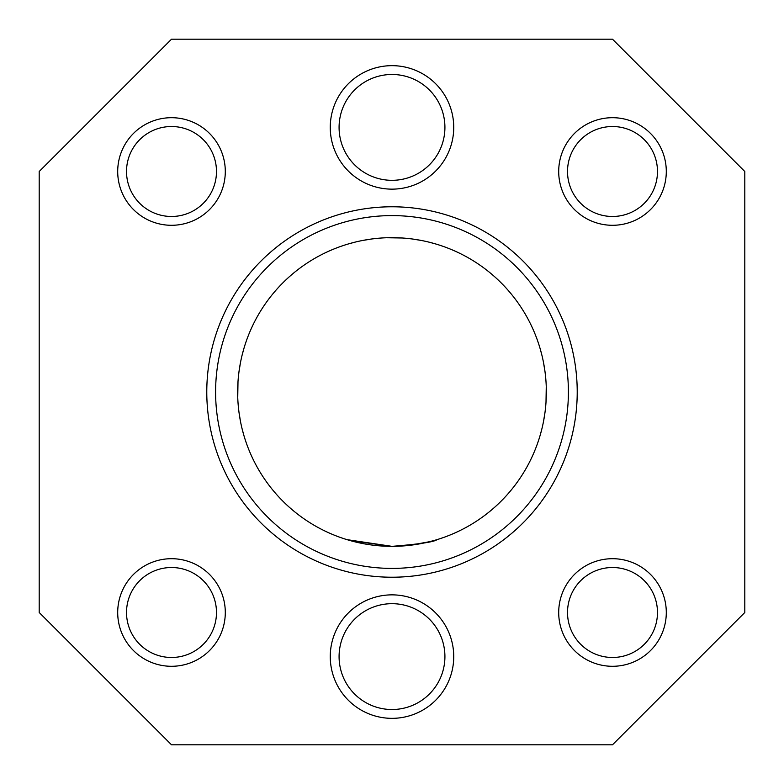<?xml version="1.0" encoding="UTF-8"?>
<svg xmlns="http://www.w3.org/2000/svg" width="784" height="784" viewBox="0 0 784 784"><rect width="100%" height="100%" fill="white"/><g stroke="black" fill="none" stroke-linecap="round" stroke-linejoin="round"><path stroke-width="1.18" d="M171.5 126.518A44.982 44.982 0 0 1 210.455 193.991A44.982 44.982 0 0 1 132.545 193.991A44.982 44.982 0 0 1 171.5 126.518M171.5 117.698A53.802 53.802 0 0 1 218.089 198.401A53.802 53.802 0 0 1 124.911 198.401A53.802 53.802 0 0 1 171.5 117.698M396.42 546.291L400.751 546.105L396.42 546.291C421.371 543.733 434.885 541.519 436.982 539.647L433.523 540.666L436.982 539.647C434.326 541.93 419.332 544.155 392 546.35A154.35 154.35 0 0 0 525.672 314.825A154.35 154.35 0 0 0 258.328 314.825A154.35 154.35 0 0 0 392 546.35L347.018 539.647M374.732 545.38L383.366 546.105L374.732 545.38M400.83 546.095L409.277 545.38L400.889 546.095M417.039 544.302L429.534 541.715L409.268 545.38L429.534 541.715L409.268 545.38L417.039 544.302M433.552 540.656L423.811 543.038L433.552 540.656M436.982 539.647L433.523 540.666L436.982 539.647M392 546.35L383.219 546.105L392 546.35L383.219 546.105L392 546.35L350.468 540.656M246.597 443.793L246.333 443.029L246.597 443.793M245.99 442.049L245.539 440.706L245.99 442.049M244.01 435.845L242.236 429.328M240.482 421.41L238.993 412.286M238.855 411.267L238.15 404.417L238.855 411.267M237.748 397.459L237.993 381.72M238.16 379.476L238.836 372.91M238.993 371.714L240.482 362.551L239.012 371.508M242.246 354.623L244.02 348.125M245.539 343.274L246.009 341.893L245.539 343.274M246.382 340.824L246.597 340.197L246.382 340.824M237.748 397.38L237.719 387.463M340.207 246.597L340.971 246.333L340.207 246.597M341.951 245.99L343.294 245.539L341.951 245.99M348.155 244.01L354.672 242.236M362.59 240.482L371.714 238.993M372.733 238.855L379.583 238.15L372.733 238.855M386.541 237.748L402.28 237.993M404.524 238.16L411.09 238.836M412.286 238.993L421.449 240.482L412.492 239.012M429.377 242.246L435.875 244.02M440.726 245.539L442.107 246.009L440.726 245.539M443.176 246.382L443.803 246.597L443.176 246.382M386.62 237.748L396.537 237.719M537.403 340.207L537.667 340.971L537.403 340.207M538.01 341.951L538.461 343.294L538.01 341.951M539.99 348.155L541.764 354.672M543.518 362.59L545.007 371.714M545.145 372.733L545.85 379.583L545.145 372.733M546.252 386.541L546.007 402.28M545.84 404.524L545.164 411.09M545.007 412.286L543.518 421.449L544.988 412.492M541.754 429.377L539.98 435.875M538.461 440.726L537.991 442.107L538.461 440.726M537.618 443.176L537.403 443.803L537.618 443.176M546.252 386.62L546.281 396.537M39.2 612.5L39.2 171.5L171.5 39.2L612.5 39.2L744.8 171.5L744.8 612.5L612.5 744.8L171.5 744.8L39.2 612.5M392 206.78A185.22 185.22 0 0 1 552.406 484.61A185.22 185.22 0 0 1 231.594 484.61A185.22 185.22 0 0 1 392 206.78M392 215.6A176.4 176.4 0 0 1 568.4 392A176.4 176.4 0 0 1 392 568.4A176.4 176.4 0 0 1 215.6 392A176.4 176.4 0 0 1 392 215.6M392 74.48A52.92 52.92 0 0 1 444.92 127.4A52.92 52.92 0 0 1 392 180.32A52.92 52.92 0 0 1 339.08 127.4A52.92 52.92 0 0 1 392 74.48M392 65.66A61.74 61.74 0 0 1 445.469 158.27A61.74 61.74 0 0 1 338.531 158.27A61.74 61.74 0 0 1 392 65.66M612.5 126.518A44.982 44.982 0 0 1 651.455 193.991A44.982 44.982 0 0 1 573.545 193.991A44.982 44.982 0 0 1 612.5 126.518M612.5 117.698A53.802 53.802 0 0 1 659.089 198.401A53.802 53.802 0 0 1 565.911 198.401A53.802 53.802 0 0 1 612.5 117.698M612.5 567.518A44.982 44.982 0 0 1 651.455 634.991A44.982 44.982 0 0 1 573.545 634.991A44.982 44.982 0 0 1 612.5 567.518M612.5 558.698A53.802 53.802 0 0 1 659.089 639.401A53.802 53.802 0 0 1 565.911 639.401A53.802 53.802 0 0 1 612.5 558.698M392 603.68A52.92 52.92 0 0 1 444.92 656.6A52.92 52.92 0 0 1 392 709.52A52.92 52.92 0 0 1 339.08 656.6A52.92 52.92 0 0 1 392 603.68M392 594.86A61.74 61.74 0 0 1 445.469 687.47A61.74 61.74 0 0 1 338.531 687.47A61.74 61.74 0 0 1 392 594.86M171.5 567.518A44.982 44.982 0 0 1 210.455 634.991A44.982 44.982 0 0 1 132.545 634.991A44.982 44.982 0 0 1 171.5 567.518M171.5 558.698A53.802 53.802 0 0 1 218.089 639.401A53.802 53.802 0 0 1 124.911 639.401A53.802 53.802 0 0 1 171.5 558.698"/></g></svg>
